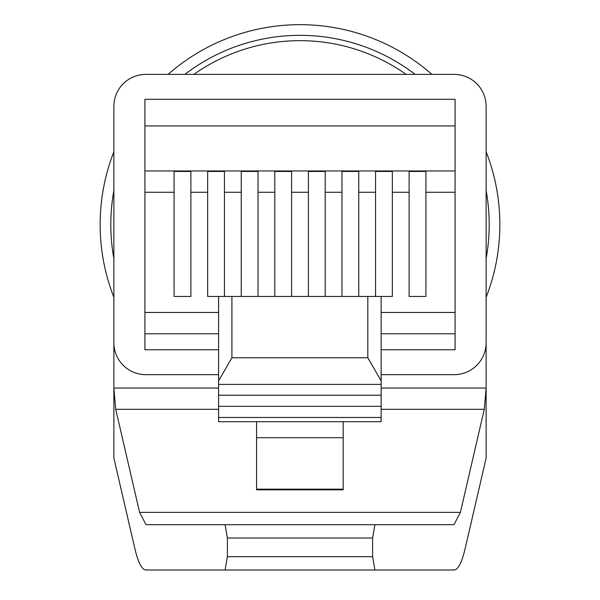 <?xml version="1.0" encoding="UTF-8"?>
<svg xmlns="http://www.w3.org/2000/svg" width="600" height="600" viewBox="0 0 600 600"><rect width="100%" height="100%" fill="white"/><g stroke="black" fill="none" stroke-linecap="round" stroke-linejoin="round"><path stroke-width="0.9" d="M486.127 297.3A199.853 199.853 0 0 0 486.127 151.74M431.888 74.37A199.853 199.853 0 0 0 168.113 74.37M113.873 151.74A199.853 199.853 0 0 0 113.873 297.3M489.195 224.52A189.195 189.195 0 0 0 486.127 190.613A189.195 189.195 0 0 1 486.127 258.435A189.195 189.195 0 0 0 489.195 224.52M415.095 74.37A189.195 189.195 0 0 0 184.905 74.37A189.195 189.195 0 0 1 415.095 74.37M113.873 190.613A189.195 189.195 0 0 0 113.873 258.435A189.195 189.195 0 0 1 113.873 190.613M193.89 74.37A183.863 183.863 0 0 1 406.11 74.37M218.595 409.32L115.725 409.32L113.873 388.043L113.873 106.343A31.98 31.98 0 0 1 145.845 74.37L454.155 74.37A31.98 31.98 0 0 1 486.127 106.343L486.127 388.043L484.275 409.32L460.403 512.362L453.96 524.7L374.925 524.7L372.6 538.02L372.6 556.68L227.4 556.68L225.075 570L146.04 570C141.9 569.783 138.165 562.627 134.843 548.535L113.873 458.048L113.873 388.043L218.595 388.043M372.6 556.68L374.925 570L453.96 570C458.1 569.783 461.835 562.627 465.158 548.535L486.127 458.048L486.127 388.043L381.142 388.043M381.142 374.678L454.155 374.678A31.98 31.98 0 0 0 486.127 342.705M113.873 342.705A31.98 31.98 0 0 0 145.845 374.678L218.595 374.678M146.04 524.7L225.075 524.7L146.04 524.7L139.597 512.362L460.403 512.362M115.725 409.32L139.597 512.362M453.96 524.7L225.075 524.7L227.4 538.02L227.4 556.68M453.96 570L146.04 570M374.925 570L225.075 570M425.91 296.468L425.91 171.45L409.118 171.45L409.118 296.468L425.91 296.468M224.452 296.468L224.452 171.45L207.667 171.45L207.667 296.468L231.915 296.468L231.915 357.757L367.815 357.757L381.142 380.835L381.142 296.468L392.332 296.468L392.332 171.45L375.548 171.45L375.548 296.468M381.142 312.457L455.085 312.457L455.085 125.933L144.915 125.933L144.915 170.962L455.085 170.962M358.755 296.468L358.755 171.45L341.97 171.45L341.97 296.468M258.03 296.468L258.03 171.45L241.245 171.45L241.245 296.468M291.608 296.468L291.608 171.45L274.815 171.45L274.815 296.468M325.185 296.468L325.185 171.45L308.392 171.45L308.392 296.468M144.915 125.933L144.915 99.285L455.085 99.285L455.085 125.933M381.142 349.763L455.085 349.763L455.085 312.457M144.915 170.962L144.915 192.278L174.09 192.278L174.09 296.468L190.882 296.468L190.882 171.45L174.09 171.45L174.09 192.278M218.595 357.757L218.595 333.772L144.915 333.772L144.915 192.278M144.915 333.772L144.915 349.763L218.595 349.763M144.915 312.457L218.595 312.457L218.595 296.468L218.595 384.405L381.142 384.405L381.142 380.835M381.142 296.468L231.915 296.468M218.595 333.772L218.595 312.457M231.915 357.757L218.595 380.835M381.142 384.405L381.142 406.35L218.595 406.35L218.595 421.71L256.567 421.71L256.567 489.825L343.17 489.825L343.17 421.71L381.142 421.71L381.142 406.35M218.595 406.35L218.595 395.213L381.142 395.213M218.595 384.405L218.595 395.213M343.17 437.7L256.567 437.7M343.17 421.71L256.567 421.71M484.275 409.32L381.142 409.32M227.4 538.02L372.6 538.02M392.332 192.278L409.118 192.278M425.91 192.278L455.085 192.278M358.755 192.278L375.548 192.278M258.03 192.278L274.815 192.278M224.452 192.278L241.245 192.278M291.608 192.278L308.392 192.278M325.185 192.278L341.97 192.278M190.882 192.278L207.667 192.278M455.085 333.772L381.142 333.772M367.815 357.757L367.815 296.468M256.567 489.173L343.17 489.173M218.595 417.48L381.142 417.48"/></g></svg>
